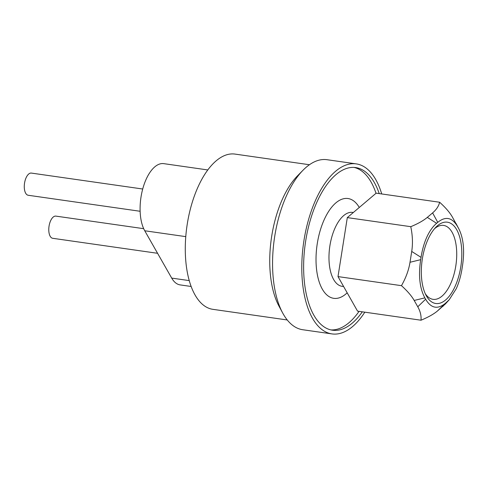 <?xml version="1.0" encoding="UTF-8"?>
<svg xmlns="http://www.w3.org/2000/svg" width="488" height="488" viewBox="0 0 488 488"><rect width="100%" height="100%" fill="white"/><g stroke="black" fill="none" stroke-linecap="round" stroke-linejoin="round"><path stroke-width="0.73" d="M381.726 193.962A85.876 40.974 98.1 0 0 356.283 163.889A85.876 40.974 98.1 0 0 308.404 220.167A85.876 40.974 98.1 0 0 312.509 318.261A85.876 40.974 98.1 0 0 331.962 333.908A85.876 40.974 98.1 0 0 364.817 312.18M331.962 333.908L302.731 329.729A85.876 40.974 -81.9 0 1 282.656 312.954A85.876 40.974 -81.9 0 1 286.712 195.231A85.876 40.974 -81.9 0 1 303.072 170.178A85.876 40.974 -81.9 0 1 327.045 159.71L356.283 163.889M379.219 193.602A82.143 39.193 98.1 0 0 355.752 167.585A82.143 39.193 98.1 0 0 309.953 221.418A82.143 39.193 98.1 0 0 313.882 315.248A82.143 39.193 98.1 0 0 332.493 330.211A82.143 39.193 98.1 0 0 362.31 311.82M376.022 193.291A82.143 39.193 98.1 0 0 354.117 167.427M330.876 329.906A82.143 39.193 98.1 0 0 359.064 311.356M191.137 286.474L180.157 284.901A37.338 17.818 -81.9 0 1 171.703 278.099L144.747 230.769A37.338 17.818 -81.9 0 1 146.241 179.09A37.338 17.818 -81.9 0 1 163.779 163.645L207.803 169.946M282.656 312.954L278.959 306.092A78.409 37.411 -81.9 0 1 282.662 198.604A78.409 37.411 -81.9 0 1 297.607 175.735L303.072 170.178M287.243 319.969L212.835 309.325A78.409 37.411 -81.9 0 1 186.196 264.947A78.409 37.411 -81.9 0 1 198.213 186.526A78.409 37.411 -81.9 0 1 235.039 154.092L309.447 164.737M347.175 292.812A50.404 24.052 -81.9 0 1 318.139 278.282A50.404 24.052 -81.9 0 1 327.32 213.579A50.404 24.052 -81.9 0 1 359.284 207.467M343.631 286.548L342.082 286.322A37.338 17.818 -81.9 0 1 329.735 246.843A37.338 17.818 -81.9 0 1 352.653 212.402L353.342 212.5M401.465 285.669C405.918 277.831 408.767 270.029 410.011 262.269L411.72 251.442C412.921 243.713 412.616 235.503 410.798 226.804L410.774 226.682C417.978 223.699 423.486 220.6 427.305 217.386L432.6 212.902C436.376 209.681 438.724 206.131 439.633 202.245L376.169 193.163L347.31 217.605L338.001 276.592L357.545 311.137L421.01 320.213C421.406 315.809 420.327 311.338 417.777 306.793L414.19 300.455C411.597 295.905 407.352 290.976 401.465 285.669L338.001 276.592M410.774 226.682L347.31 217.605M449.235 299.73L456.268 288.676C458.921 282.814 460.867 276.025 462.093 268.315L462.459 266.003C464.765 250.637 463.539 238.211 458.769 228.719L457.512 226.469C452.144 217.38 445.556 216.007 437.754 222.345L436.62 223.303C432.813 226.548 429.562 231.117 426.866 237.003C424.212 242.865 422.266 249.649 421.04 257.359L420.674 259.671C418.295 275.592 419.686 288.323 424.853 297.857L425.615 299.205C430.983 308.294 437.571 309.673 445.379 303.335L449.235 299.73L445.391 303.969L437.541 310.917C433.722 314.132 428.208 317.23 421.01 320.213M439.633 202.245C445.526 207.546 449.771 212.475 452.364 217.026L458.769 228.719M425.243 293.63A37.338 17.818 98.1 0 0 433.033 299.333A37.338 17.818 98.1 0 0 450.57 283.888A37.338 17.818 98.1 0 0 456.292 246.544A37.338 17.818 98.1 0 0 443.604 225.413A37.338 17.818 98.1 0 0 434.534 228.701M428.092 239.169A41.071 19.599 -81.9 0 1 435.918 227.188A41.071 19.599 -81.9 0 1 460.025 238.278A41.071 19.599 -81.9 0 1 452.4 291.586A41.071 19.599 -81.9 0 1 426.146 295.472A41.071 19.599 -81.9 0 1 428.092 239.169M157.575 253.296L52.71 238.296A11.2 5.344 -81.9 0 1 48.904 231.952A11.2 5.344 -81.9 0 1 50.618 220.753A11.2 5.344 -81.9 0 1 55.882 216.117L143.692 228.677M140.123 211.274L28.206 195.261A11.2 5.344 -81.9 0 1 24.4 188.923A11.2 5.344 -81.9 0 1 26.114 177.717A11.2 5.344 -81.9 0 1 31.378 173.088L142.716 189.015M144.747 230.769L185.769 236.631M171.703 278.099L189.234 280.606M417.777 306.793L425.615 299.205M424.853 297.857L414.19 300.455M442.836 306.433L446.508 302.377M445.379 303.335L437.541 310.917M421.04 257.359L411.72 251.442M410.011 262.269L420.674 259.671M427.305 217.386L436.62 223.303M437.754 222.345L432.6 212.902M458.281 227.823L455.951 223.364M452.364 217.026L457.512 226.469"/></g></svg>
